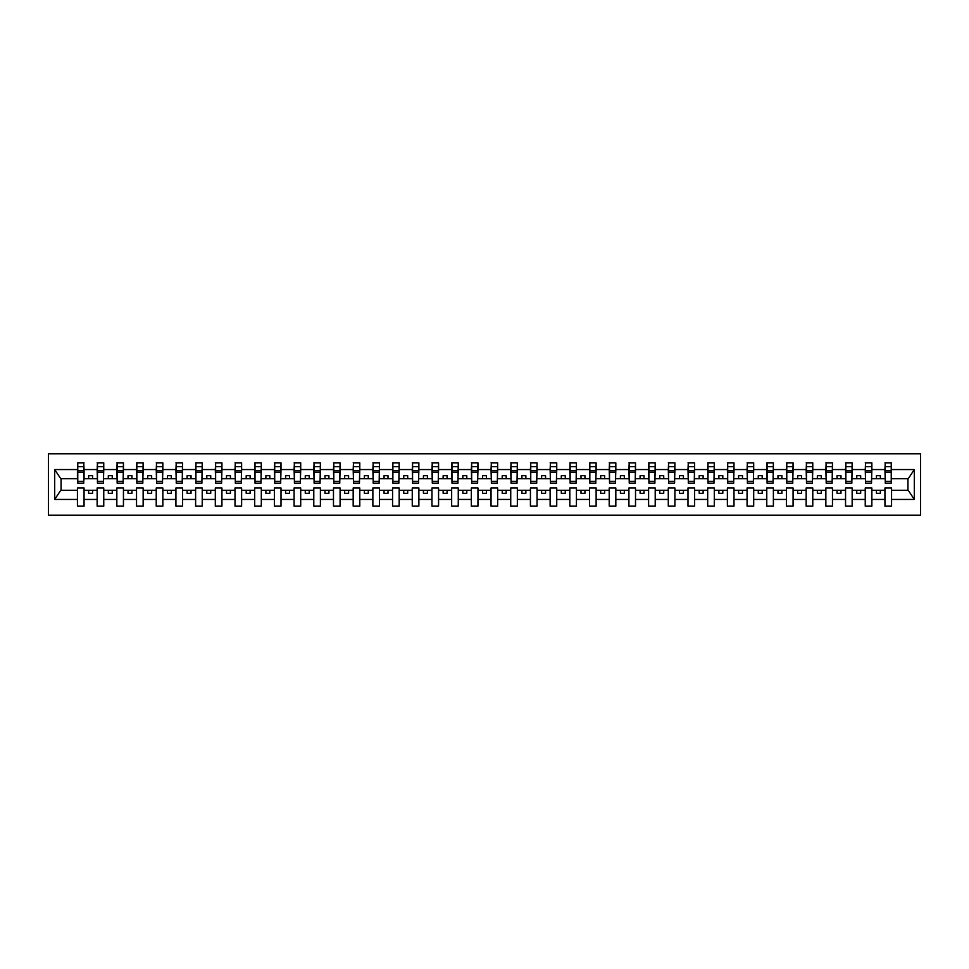 <?xml version="1.0" encoding="UTF-8"?>
<svg xmlns="http://www.w3.org/2000/svg" width="969" height="969" viewBox="0 0 969 969"><rect width="100%" height="100%" fill="white"/><g stroke="black" fill="none" stroke-linecap="round" stroke-linejoin="round"><path stroke-width="1.45" d="M48.45 515.229L920.55 515.229L920.55 453.771L48.45 453.771L48.45 515.229M891.238 481.036L891.565 478.674L908.268 478.674L914.312 469.565L914.312 499.435L891.565 499.435L891.565 487.964L884.939 487.964L884.939 490.326L871.858 490.326L871.858 487.964L865.244 487.964L865.244 490.326L852.163 490.326L852.163 487.964L845.549 487.964L845.549 490.326L832.468 490.326L832.468 487.964L825.854 487.964L825.854 490.326L812.773 490.326L812.773 487.964L806.16 487.964L806.16 490.326L793.078 490.326L793.078 487.964L786.465 487.964L786.465 490.326L773.383 490.326L773.383 487.964L766.77 487.964L766.77 490.326L753.688 490.326L753.688 487.964L747.075 487.964L747.075 490.326L733.993 490.326L733.993 487.964L727.38 487.964L727.38 490.326L714.298 490.326L714.298 487.964L707.685 487.964L707.685 490.326L694.603 490.326L694.603 487.964L687.99 487.964L687.99 490.326L674.909 490.326L674.909 487.964L668.295 487.964L668.295 490.326L655.214 490.326L655.214 487.964L648.6 487.964L648.6 490.326L635.519 490.326L635.519 487.964L628.905 487.964L628.905 490.326L615.824 490.326L615.824 487.964L609.21 487.964L609.21 490.326L596.129 490.326L596.129 487.964L589.515 487.964L589.515 490.326L576.434 490.326L576.434 487.964L569.82 487.964L569.82 490.326L556.739 490.326L556.739 487.964L550.126 487.964L550.126 490.326L537.044 490.326L537.044 487.964L530.431 487.964L530.431 490.326L517.349 490.326L517.349 487.964L510.736 487.964L510.736 490.326L497.654 490.326L497.654 487.964L491.041 487.964L491.041 490.326L477.959 490.326L477.959 487.964L471.346 487.964L471.346 490.326L458.264 490.326L458.264 487.964L451.651 487.964L451.651 490.326L438.569 490.326L438.569 487.964L431.956 487.964L431.956 490.326L418.874 490.326L418.874 487.964L412.261 487.964L412.261 490.326L399.18 490.326L399.18 487.964L392.566 487.964L392.566 490.326L379.485 490.326L379.485 487.964L372.871 487.964L372.871 490.326L359.79 490.326L359.79 487.964L353.176 487.964L353.176 490.326L340.095 490.326L340.095 487.964L333.481 487.964L333.481 490.326L320.4 490.326L320.4 487.964L313.786 487.964L313.786 490.326L300.705 490.326L300.705 487.964L294.091 487.964L294.091 490.326L281.01 490.326L281.01 487.964L274.397 487.964L274.397 490.326L261.315 490.326L261.315 487.964L254.702 487.964L254.702 490.326L241.62 490.326L241.62 487.964L235.007 487.964L235.007 490.326L221.925 490.326L221.925 487.964L215.312 487.964L215.312 490.326L202.23 490.326L202.23 487.964L195.617 487.964L195.617 490.326L182.535 490.326L182.535 487.964L175.922 487.964L175.922 490.326L162.84 490.326L162.84 487.964L156.227 487.964L156.227 490.326L143.146 490.326L143.146 487.964L136.532 487.964L136.532 490.326L123.451 490.326L123.451 487.964L116.837 487.964L116.837 490.326L103.756 490.326L103.756 487.964L97.142 487.964L97.142 490.326L84.061 490.326L84.061 487.964L77.435 487.964L77.435 490.326L60.732 490.326L54.688 499.435L54.688 469.565L60.732 478.674L77.435 478.674L77.435 469.565L54.688 469.565M891.565 499.435L891.565 506.169L884.939 506.169L884.939 490.326M884.939 499.435L871.858 499.435L871.858 506.169L865.244 506.169L865.244 490.326M871.858 499.435L871.858 490.326M865.244 499.435L852.163 499.435L852.163 506.169L845.549 506.169L845.549 490.326M852.163 499.435L852.163 490.326M845.549 499.435L832.468 499.435L832.468 506.169L825.854 506.169L825.854 490.326M832.468 499.435L832.468 490.326M825.854 499.435L812.773 499.435L812.773 506.169L806.16 506.169L806.16 490.326M812.773 499.435L812.773 490.326M806.16 499.435L793.078 499.435L793.078 506.169L786.465 506.169L786.465 490.326M793.078 499.435L793.078 490.326M786.465 499.435L773.383 499.435L773.383 506.169L766.77 506.169L766.77 490.326M773.383 499.435L773.383 490.326M766.77 499.435L753.688 499.435L753.688 506.169L747.075 506.169L747.075 490.326M753.688 499.435L753.688 490.326M747.075 499.435L733.993 499.435L733.993 506.169L727.38 506.169L727.38 490.326M733.993 499.435L733.993 490.326M727.38 499.435L714.298 499.435L714.298 506.169L707.685 506.169L707.685 490.326M714.298 499.435L714.298 490.326M707.685 499.435L694.603 499.435L694.603 506.169L687.99 506.169L687.99 490.326M694.603 499.435L694.603 490.326M687.99 499.435L674.909 499.435L674.909 506.169L668.295 506.169L668.295 490.326M674.909 499.435L674.909 490.326M668.295 499.435L655.214 499.435L655.214 506.169L648.6 506.169L648.6 490.326M655.214 499.435L655.214 490.326M648.6 499.435L635.519 499.435L635.519 506.169L628.905 506.169L628.905 490.326M635.519 499.435L635.519 490.326M628.905 499.435L615.824 499.435L615.824 506.169L609.21 506.169L609.21 490.326M615.824 499.435L615.824 490.326M609.21 499.435L596.129 499.435L596.129 506.169L589.515 506.169L589.515 490.326M596.129 499.435L596.129 490.326M589.515 499.435L576.434 499.435L576.434 506.169L569.82 506.169L569.82 490.326M576.434 499.435L576.434 490.326M569.82 499.435L556.739 499.435L556.739 506.169L550.126 506.169L550.126 490.326M556.739 499.435L556.739 490.326M550.126 499.435L537.044 499.435L537.044 506.169L530.431 506.169L530.431 490.326M537.044 499.435L537.044 490.326M530.431 499.435L517.349 499.435L517.349 506.169L510.736 506.169L510.736 490.326M517.349 499.435L517.349 490.326M510.736 499.435L497.654 499.435L497.654 506.169L491.041 506.169L491.041 490.326M497.654 499.435L497.654 490.326M491.041 499.435L477.959 499.435L477.959 506.169L471.346 506.169L471.346 490.326M477.959 499.435L477.959 490.326M471.346 499.435L458.264 499.435L458.264 506.169L451.651 506.169L451.651 490.326M458.264 499.435L458.264 490.326M451.651 499.435L438.569 499.435L438.569 506.169L431.956 506.169L431.956 490.326M438.569 499.435L438.569 490.326M431.956 499.435L418.874 499.435L418.874 506.169L412.261 506.169L412.261 490.326M418.874 499.435L418.874 490.326M412.261 499.435L399.18 499.435L399.18 506.169L392.566 506.169L392.566 490.326M399.18 499.435L399.18 490.326M392.566 499.435L379.485 499.435L379.485 506.169L372.871 506.169L372.871 490.326M379.485 499.435L379.485 490.326M372.871 499.435L359.79 499.435L359.79 506.169L353.176 506.169L353.176 490.326M359.79 499.435L359.79 490.326M353.176 499.435L340.095 499.435L340.095 506.169L333.481 506.169L333.481 490.326M340.095 499.435L340.095 490.326M333.481 499.435L320.4 499.435L320.4 506.169L313.786 506.169L313.786 490.326M320.4 499.435L320.4 490.326M313.786 499.435L300.705 499.435L300.705 506.169L294.091 506.169L294.091 490.326M300.705 499.435L300.705 490.326M294.091 499.435L281.01 499.435L281.01 506.169L274.397 506.169L274.397 490.326M281.01 499.435L281.01 490.326M274.397 499.435L261.315 499.435L261.315 506.169L254.702 506.169L254.702 490.326M261.315 499.435L261.315 490.326M254.702 499.435L241.62 499.435L241.62 506.169L235.007 506.169L235.007 490.326M241.62 499.435L241.62 490.326M235.007 499.435L221.925 499.435L221.925 506.169L215.312 506.169L215.312 490.326M221.925 499.435L221.925 490.326M215.312 499.435L202.23 499.435L202.23 506.169L195.617 506.169L195.617 490.326M202.23 499.435L202.23 490.326M195.617 499.435L182.535 499.435L182.535 506.169L175.922 506.169L175.922 490.326M182.535 499.435L182.535 490.326M175.922 499.435L162.84 499.435L162.84 506.169L156.227 506.169L156.227 490.326M162.84 499.435L162.84 490.326M156.227 499.435L143.146 499.435L143.146 506.169L136.532 506.169L136.532 490.326M143.146 499.435L143.146 490.326M136.532 499.435L123.451 499.435L123.451 506.169L116.837 506.169L116.837 490.326M123.451 499.435L123.451 490.326M116.837 499.435L103.756 499.435L103.756 506.169L97.142 506.169L97.142 490.326M103.756 499.435L103.756 490.326M885.254 481.327L891.238 481.327L891.238 483.156L885.254 483.156L885.254 462.831L884.939 469.565L871.858 469.565L871.543 481.036M885.254 481.036L884.939 469.565M865.559 481.327L871.543 481.327L871.543 483.156L865.559 483.156L865.559 462.831L865.244 469.565L852.163 469.565L851.848 481.036M865.559 481.036L865.244 469.565M845.864 481.327L851.848 481.327L851.848 483.156L845.864 483.156L845.864 462.831L845.549 469.565L832.468 469.565L832.153 481.036M845.864 481.036L845.549 469.565M826.169 481.327L832.153 481.327L832.153 483.156L826.169 483.156L826.169 462.831L825.854 469.565L812.773 469.565L812.458 481.036M826.169 481.036L825.854 469.565M806.474 481.327L812.458 481.327L812.458 483.156L806.474 483.156L806.474 462.831L806.16 469.565L793.078 469.565L792.763 481.036M806.474 481.036L806.16 469.565M786.78 481.327L792.763 481.327L792.763 483.156L786.78 483.156L786.78 462.831L786.465 469.565L773.383 469.565L773.068 481.036M786.78 481.036L786.465 469.565M767.085 481.327L773.068 481.327L773.068 483.156L767.085 483.156L767.085 462.831L766.77 469.565L753.688 469.565L753.373 481.036M767.085 481.036L766.77 469.565M747.39 481.327L753.373 481.327L753.373 483.156L747.39 483.156L747.39 462.831L747.075 469.565L733.993 469.565L733.678 481.036M747.39 481.036L747.075 469.565M727.695 481.327L733.678 481.327L733.678 483.156L727.695 483.156L727.695 462.831L727.38 469.565L714.298 469.565L713.983 481.036M727.695 481.036L727.38 469.565M708 481.327L713.983 481.327L713.983 483.156L708 483.156L708 462.831L707.685 469.565L694.603 469.565L694.288 481.036M708 481.036L707.685 469.565M688.305 481.327L694.288 481.327L694.288 483.156L688.305 483.156L688.305 462.831L687.99 469.565L674.909 469.565L674.594 481.036M688.305 481.036L687.99 469.565M668.61 481.327L674.594 481.327L674.594 483.156L668.61 483.156L668.61 462.831L668.295 469.565L655.214 469.565L654.899 481.036M668.61 481.036L668.295 469.565M648.915 481.327L654.899 481.327L654.899 483.156L648.915 483.156L648.915 462.831L648.6 469.565L635.519 469.565L635.204 481.036M648.915 481.036L648.6 469.565M629.22 481.327L635.204 481.327L635.204 483.156L629.22 483.156L629.22 462.831L628.905 469.565L615.824 469.565L615.509 481.036M629.22 481.036L628.905 469.565M609.525 481.327L615.509 481.327L615.509 483.156L609.525 483.156L609.525 462.831L609.21 469.565L596.129 469.565L595.814 481.036M609.525 481.036L609.21 469.565M589.83 481.327L595.814 481.327L595.814 483.156L589.83 483.156L589.83 462.831L589.515 469.565L576.434 469.565L576.119 481.036M589.83 481.036L589.515 469.565M570.135 481.327L576.119 481.327L576.119 483.156L570.135 483.156L570.135 462.831L569.82 469.565L556.739 469.565L556.424 481.036M570.135 481.036L569.82 469.565M550.44 481.327L556.424 481.327L556.424 483.156L550.44 483.156L550.44 462.831L550.126 469.565L537.044 469.565L536.729 481.036M550.44 481.036L550.126 469.565M530.746 481.327L536.729 481.327L536.729 483.156L530.746 483.156L530.746 462.831L530.431 469.565L517.349 469.565L517.034 481.036M530.746 481.036L530.431 469.565M511.051 481.327L517.034 481.327L517.034 483.156L511.051 483.156L511.051 462.831L510.736 469.565L497.654 469.565L497.339 481.036M511.051 481.036L510.736 469.565M491.356 481.327L497.339 481.327L497.339 483.156L491.356 483.156L491.356 462.831L491.041 469.565L477.959 469.565L477.644 481.036M491.356 481.036L491.041 469.565M471.661 481.327L477.644 481.327L477.644 483.156L471.661 483.156L471.661 462.831L471.346 469.565L458.264 469.565L457.949 481.036M471.661 481.036L471.346 469.565M451.966 481.327L457.949 481.327L457.949 483.156L451.966 483.156L451.966 462.831L451.651 469.565L438.569 469.565L438.254 481.036M451.966 481.036L451.651 469.565M432.271 481.327L438.254 481.327L438.254 483.156L432.271 483.156L432.271 462.831L431.956 469.565L418.874 469.565L418.56 481.036M432.271 481.036L431.956 469.565M412.576 481.327L418.56 481.327L418.56 483.156L412.576 483.156L412.576 462.831L412.261 469.565L399.18 469.565L398.865 481.036M412.576 481.036L412.261 469.565M392.881 481.327L398.865 481.327L398.865 483.156L392.881 483.156L392.881 462.831L392.566 469.565L379.485 469.565L379.17 481.036M392.881 481.036L392.566 469.565M373.186 481.327L379.17 481.327L379.17 483.156L373.186 483.156L373.186 462.831L372.871 469.565L359.79 469.565L359.475 481.036M373.186 481.036L372.871 469.565M353.491 481.327L359.475 481.327L359.475 483.156L353.491 483.156L353.491 462.831L353.176 469.565L340.095 469.565L339.78 481.036M353.491 481.036L353.176 469.565M333.796 481.327L339.78 481.327L339.78 483.156L333.796 483.156L333.796 462.831L333.481 469.565L320.4 469.565L320.085 481.036M333.796 481.036L333.481 469.565M314.101 481.327L320.085 481.327L320.085 483.156L314.101 483.156L314.101 462.831L313.786 469.565L300.705 469.565L300.39 481.036M314.101 481.036L313.786 469.565M294.406 481.327L300.39 481.327L300.39 483.156L294.406 483.156L294.406 462.831L294.091 469.565L281.01 469.565L280.695 481.036M294.406 481.036L294.091 469.565M274.712 481.327L280.695 481.327L280.695 483.156L274.712 483.156L274.712 462.831L274.397 469.565L261.315 469.565L261 481.036M274.712 481.036L274.397 469.565M255.017 481.327L261 481.327L261 483.156L255.017 483.156L255.017 462.831L254.702 469.565L241.62 469.565L241.305 481.036M255.017 481.036L254.702 469.565M235.322 481.327L241.305 481.327L241.305 483.156L235.322 483.156L235.322 462.831L235.007 469.565L221.925 469.565L221.61 481.036M235.322 481.036L235.007 469.565M215.627 481.327L221.61 481.327L221.61 483.156L215.627 483.156L215.627 462.831L215.312 469.565L202.23 469.565L201.915 481.036M215.627 481.036L215.312 469.565M195.932 481.327L201.915 481.327L201.915 483.156L195.932 483.156L195.932 462.831L195.617 469.565L182.535 469.565L182.22 481.036M195.932 481.036L195.617 469.565M176.237 481.327L182.22 481.327L182.22 483.156L176.237 483.156L176.237 462.831L175.922 469.565L162.84 469.565L162.526 481.036M176.237 481.036L175.922 469.565M156.542 481.327L162.526 481.327L162.526 483.156L156.542 483.156L156.542 462.831L156.227 469.565L143.146 469.565L142.831 481.036M156.542 481.036L156.227 469.565M136.847 481.327L142.831 481.327L142.831 483.156L136.847 483.156L136.847 462.831L136.532 469.565L123.451 469.565L123.136 481.036M136.847 481.036L136.532 469.565M117.152 481.327L123.136 481.327L123.136 483.156L117.152 483.156L117.152 462.831L116.837 469.565L103.756 469.565L103.441 481.036M117.152 481.036L116.837 469.565M97.457 481.327L103.441 481.327L103.441 483.156L97.457 483.156L97.457 462.831L97.142 469.565L84.061 469.565L83.746 462.831L83.746 483.156L77.762 483.156L77.762 472.291L83.746 472.291M97.457 481.036L97.142 469.565M97.142 499.435L84.061 499.435L84.061 506.169L77.435 506.169L77.435 490.326M84.061 499.435L84.061 490.326M77.762 472.291L77.762 462.831L77.435 469.565M77.435 478.674L77.762 481.036M891.565 478.674L891.238 462.831L891.238 481.327M865.244 462.831L871.858 462.831L871.858 469.565M845.549 462.831L852.163 462.831L852.163 469.565M825.854 462.831L832.468 462.831L832.468 469.565M806.16 462.831L812.773 462.831L812.773 469.565M786.465 462.831L793.078 462.831L793.078 469.565M766.77 462.831L773.383 462.831L773.383 469.565M747.075 462.831L753.688 462.831L753.688 469.565M727.38 462.831L733.993 462.831L733.993 469.565M707.685 462.831L714.298 462.831L714.298 469.565M687.99 462.831L694.603 462.831L694.603 469.565M668.295 462.831L674.909 462.831L674.909 469.565M648.6 462.831L655.214 462.831L655.214 469.565M628.905 462.831L635.519 462.831L635.519 469.565M609.21 462.831L615.824 462.831L615.824 469.565M589.515 462.831L596.129 462.831L596.129 469.565M569.82 462.831L576.434 462.831L576.434 469.565M550.126 462.831L556.739 462.831L556.739 469.565M530.431 462.831L537.044 462.831L537.044 469.565M510.736 462.831L517.349 462.831L517.349 469.565M491.041 462.831L497.654 462.831L497.654 469.565M471.346 462.831L477.959 462.831L477.959 469.565M451.651 462.831L458.264 462.831L458.264 469.565M431.956 462.831L438.569 462.831L438.569 469.565M412.261 462.831L418.874 462.831L418.874 469.565M392.566 462.831L399.18 462.831L399.18 469.565M372.871 462.831L379.485 462.831L379.485 469.565M353.176 462.831L359.79 462.831L359.79 469.565M333.481 462.831L340.095 462.831L340.095 469.565M313.786 462.831L320.4 462.831L320.4 469.565M294.091 462.831L300.705 462.831L300.705 469.565M274.397 462.831L281.01 462.831L281.01 469.565M254.702 462.831L261.315 462.831L261.315 469.565M235.007 462.831L241.62 462.831L241.62 469.565M215.312 462.831L221.925 462.831L221.925 469.565M195.617 462.831L202.23 462.831L202.23 469.565M175.922 462.831L182.535 462.831L182.535 469.565M156.227 462.831L162.84 462.831L162.84 469.565M136.532 462.831L143.146 462.831L143.146 469.565M116.837 462.831L123.451 462.831L123.451 469.565M97.142 462.831L103.756 462.831L103.756 469.565M914.312 469.565L891.565 469.565M77.435 499.435L54.688 499.435M77.435 462.831L84.061 462.831M884.939 462.831L891.565 462.831M884.939 478.674L880.373 478.674L880.373 475.682L876.436 475.682L876.436 478.674L880.373 478.674M876.436 478.674L871.858 478.674M876.436 490.326L876.436 493.318L880.373 493.318L880.373 490.326M865.244 478.674L860.678 478.674L860.678 475.682L856.741 475.682L856.741 478.674L860.678 478.674M856.741 478.674L852.163 478.674M856.741 490.326L856.741 493.318L860.678 493.318L860.678 490.326M845.549 478.674L840.983 478.674L840.983 475.682L837.046 475.682L837.046 478.674L840.983 478.674M837.046 478.674L832.468 478.674M837.046 490.326L837.046 493.318L840.983 493.318L840.983 490.326M825.854 478.674L821.288 478.674L821.288 475.682L817.351 475.682L817.351 478.674L821.288 478.674M817.351 478.674L812.773 478.674M817.351 490.326L817.351 493.318L821.288 493.318L821.288 490.326M806.16 478.674L801.593 478.674L801.593 475.682L797.657 475.682L797.657 478.674L801.593 478.674M797.657 478.674L793.078 478.674M797.657 490.326L797.657 493.318L801.593 493.318L801.593 490.326M786.465 478.674L781.898 478.674L781.898 475.682L777.962 475.682L777.962 478.674L781.898 478.674M777.962 478.674L773.383 478.674M777.962 490.326L777.962 493.318L781.898 493.318L781.898 490.326M766.77 478.674L762.203 478.674L762.203 475.682L758.267 475.682L758.267 478.674L762.203 478.674M758.267 478.674L753.688 478.674M758.267 490.326L758.267 493.318L762.203 493.318L762.203 490.326M747.075 478.674L742.508 478.674L742.508 475.682L738.572 475.682L738.572 478.674L742.508 478.674M738.572 478.674L733.993 478.674M738.572 490.326L738.572 493.318L742.508 493.318L742.508 490.326M727.38 478.674L722.813 478.674L722.813 475.682L718.877 475.682L718.877 478.674L722.813 478.674M718.877 478.674L714.298 478.674M718.877 490.326L718.877 493.318L722.813 493.318L722.813 490.326M707.685 478.674L703.119 478.674L703.119 475.682L699.182 475.682L699.182 478.674L703.119 478.674M699.182 478.674L694.603 478.674M699.182 490.326L699.182 493.318L703.119 493.318L703.119 490.326M687.99 478.674L683.424 478.674L683.424 475.682L679.487 475.682L679.487 478.674L683.424 478.674M679.487 478.674L674.909 478.674M679.487 490.326L679.487 493.318L683.424 493.318L683.424 490.326M668.295 478.674L663.729 478.674L663.729 475.682L659.792 475.682L659.792 478.674L663.729 478.674M659.792 478.674L655.214 478.674M659.792 490.326L659.792 493.318L663.729 493.318L663.729 490.326M648.6 478.674L644.034 478.674L644.034 475.682L640.097 475.682L640.097 478.674L644.034 478.674M640.097 478.674L635.519 478.674M640.097 490.326L640.097 493.318L644.034 493.318L644.034 490.326M628.905 478.674L624.339 478.674L624.339 475.682L620.402 475.682L620.402 478.674L624.339 478.674M620.402 478.674L615.824 478.674M620.402 490.326L620.402 493.318L624.339 493.318L624.339 490.326M609.21 478.674L604.644 478.674L604.644 475.682L600.695 475.682L600.695 478.674L604.644 478.674M600.695 478.674L596.129 478.674M600.695 490.326L600.695 493.318L604.644 493.318L604.644 490.326M589.515 478.674L584.949 478.674L584.949 475.682L581 475.682L581 478.674L584.949 478.674M581 478.674L576.434 478.674M581 490.326L581 493.318L584.949 493.318L584.949 490.326M569.82 478.674L565.254 478.674L565.254 475.682L561.305 475.682L561.305 478.674L565.254 478.674M561.305 478.674L556.739 478.674M561.305 490.326L561.305 493.318L565.254 493.318L565.254 490.326M550.126 478.674L545.559 478.674L545.559 475.682L541.61 475.682L541.61 478.674L545.559 478.674M541.61 478.674L537.044 478.674M541.61 490.326L541.61 493.318L545.559 493.318L545.559 490.326M530.431 478.674L525.864 478.674L525.864 475.682L521.916 475.682L521.916 478.674L525.864 478.674M521.916 478.674L517.349 478.674M521.916 490.326L521.916 493.318L525.864 493.318L525.864 490.326M510.736 478.674L506.169 478.674L506.169 475.682L502.221 475.682L502.221 478.674L506.169 478.674M502.221 478.674L497.654 478.674M502.221 490.326L502.221 493.318L506.169 493.318L506.169 490.326M491.041 478.674L486.474 478.674L486.474 475.682L482.526 475.682L482.526 478.674L486.474 478.674M482.526 478.674L477.959 478.674M482.526 490.326L482.526 493.318L486.474 493.318L486.474 490.326M471.346 478.674L466.779 478.674L466.779 475.682L462.831 475.682L462.831 478.674L466.779 478.674M462.831 478.674L458.264 478.674M462.831 490.326L462.831 493.318L466.779 493.318L466.779 490.326M451.651 478.674L447.084 478.674L447.084 475.682L443.136 475.682L443.136 478.674L447.084 478.674M443.136 478.674L438.569 478.674M443.136 490.326L443.136 493.318L447.084 493.318L447.084 490.326M431.956 478.674L427.39 478.674L427.39 475.682L423.441 475.682L423.441 478.674L427.39 478.674M423.441 478.674L418.874 478.674M423.441 490.326L423.441 493.318L427.39 493.318L427.39 490.326M412.261 478.674L407.695 478.674L407.695 475.682L403.746 475.682L403.746 478.674L407.695 478.674M403.746 478.674L399.18 478.674M403.746 490.326L403.746 493.318L407.695 493.318L407.695 490.326M392.566 478.674L388 478.674L388 475.682L384.051 475.682L384.051 478.674L388 478.674M384.051 478.674L379.485 478.674M384.051 490.326L384.051 493.318L388 493.318L388 490.326M372.871 478.674L368.305 478.674L368.305 475.682L364.356 475.682L364.356 478.674L368.305 478.674M364.356 478.674L359.79 478.674M364.356 490.326L364.356 493.318L368.305 493.318L368.305 490.326M353.176 478.674L348.598 478.674L348.598 475.682L344.661 475.682L344.661 478.674L348.598 478.674M344.661 478.674L340.095 478.674M344.661 490.326L344.661 493.318L348.598 493.318L348.598 490.326M333.481 478.674L328.903 478.674L328.903 475.682L324.966 475.682L324.966 478.674L328.903 478.674M324.966 478.674L320.4 478.674M324.966 490.326L324.966 493.318L328.903 493.318L328.903 490.326M313.786 478.674L309.208 478.674L309.208 475.682L305.271 475.682L305.271 478.674L309.208 478.674M305.271 478.674L300.705 478.674M305.271 490.326L305.271 493.318L309.208 493.318L309.208 490.326M294.091 478.674L289.513 478.674L289.513 475.682L285.576 475.682L285.576 478.674L289.513 478.674M285.576 478.674L281.01 478.674M285.576 490.326L285.576 493.318L289.513 493.318L289.513 490.326M274.397 478.674L269.818 478.674L269.818 475.682L265.881 475.682L265.881 478.674L269.818 478.674M265.881 478.674L261.315 478.674M265.881 490.326L265.881 493.318L269.818 493.318L269.818 490.326M254.702 478.674L250.123 478.674L250.123 475.682L246.187 475.682L246.187 478.674L250.123 478.674M246.187 478.674L241.62 478.674M246.187 490.326L246.187 493.318L250.123 493.318L250.123 490.326M235.007 478.674L230.428 478.674L230.428 475.682L226.492 475.682L226.492 478.674L230.428 478.674M226.492 478.674L221.925 478.674M226.492 490.326L226.492 493.318L230.428 493.318L230.428 490.326M215.312 478.674L210.733 478.674L210.733 475.682L206.797 475.682L206.797 478.674L210.733 478.674M206.797 478.674L202.23 478.674M206.797 490.326L206.797 493.318L210.733 493.318L210.733 490.326M195.617 478.674L191.038 478.674L191.038 475.682L187.102 475.682L187.102 478.674L191.038 478.674M187.102 478.674L182.535 478.674M187.102 490.326L187.102 493.318L191.038 493.318L191.038 490.326M175.922 478.674L171.343 478.674L171.343 475.682L167.407 475.682L167.407 478.674L171.343 478.674M167.407 478.674L162.84 478.674M167.407 490.326L167.407 493.318L171.343 493.318L171.343 490.326M156.227 478.674L151.648 478.674L151.648 475.682L147.712 475.682L147.712 478.674L151.648 478.674M147.712 478.674L143.146 478.674M147.712 490.326L147.712 493.318L151.648 493.318L151.648 490.326M136.532 478.674L131.954 478.674L131.954 475.682L128.017 475.682L128.017 478.674L131.954 478.674M128.017 478.674L123.451 478.674M128.017 490.326L128.017 493.318L131.954 493.318L131.954 490.326M116.837 478.674L112.259 478.674L112.259 475.682L108.322 475.682L108.322 478.674L112.259 478.674M108.322 478.674L103.756 478.674M108.322 490.326L108.322 493.318L112.259 493.318L112.259 490.326M97.142 478.674L92.564 478.674L92.564 475.682L88.627 475.682L88.627 478.674L92.564 478.674M88.627 478.674L84.061 478.674L84.061 469.565M88.627 490.326L88.627 493.318L92.564 493.318L92.564 490.326M84.061 478.674L83.746 481.036M914.312 499.435L908.268 490.326L891.565 490.326M61.059 478.674L61.059 490.326M907.941 490.326L907.941 478.674M77.762 470.752L83.746 470.752M103.756 462.831L103.441 481.327M97.457 472.291L103.441 472.291M97.457 470.752L103.441 470.752M123.451 462.831L123.136 481.327M117.152 472.291L123.136 472.291M117.152 470.752L123.136 470.752M143.146 462.831L142.831 481.327M136.847 472.291L142.831 472.291M136.847 470.752L142.831 470.752M162.84 462.831L162.526 481.327M156.542 472.291L162.526 472.291M156.542 470.752L162.526 470.752M182.535 462.831L182.22 481.327M176.237 472.291L182.22 472.291M176.237 470.752L182.22 470.752M202.23 462.831L201.915 481.327M195.932 472.291L201.915 472.291M195.932 470.752L201.915 470.752M221.925 462.831L221.61 481.327M215.627 472.291L221.61 472.291M215.627 470.752L221.61 470.752M241.62 462.831L241.305 481.327M235.322 472.291L241.305 472.291M235.322 470.752L241.305 470.752M261.315 462.831L261 481.327M255.017 472.291L261 472.291M255.017 470.752L261 470.752M281.01 462.831L280.695 481.327M274.712 472.291L280.695 472.291M274.712 470.752L280.695 470.752M300.705 462.831L300.39 481.327M294.406 472.291L300.39 472.291M294.406 470.752L300.39 470.752M320.4 462.831L320.085 481.327M314.101 472.291L320.085 472.291M314.101 470.752L320.085 470.752M340.095 462.831L339.78 481.327M333.796 472.291L339.78 472.291M333.796 470.752L339.78 470.752M359.79 462.831L359.475 481.327M353.491 472.291L359.475 472.291M353.491 470.752L359.475 470.752M379.485 462.831L379.17 481.327M373.186 472.291L379.17 472.291M373.186 470.752L379.17 470.752M399.18 462.831L398.865 481.327M392.881 472.291L398.865 472.291M392.881 470.752L398.865 470.752M418.874 462.831L418.56 481.327M412.576 472.291L418.56 472.291M412.576 470.752L418.56 470.752M438.569 462.831L438.254 481.327M432.271 472.291L438.254 472.291M432.271 470.752L438.254 470.752M458.264 462.831L457.949 481.327M451.966 472.291L457.949 472.291M451.966 470.752L457.949 470.752M477.959 462.831L477.644 481.327M471.661 472.291L477.644 472.291M471.661 470.752L477.644 470.752M497.654 462.831L497.339 481.327M491.356 472.291L497.339 472.291M491.356 470.752L497.339 470.752M517.349 462.831L517.034 481.327M511.051 472.291L517.034 472.291M511.051 470.752L517.034 470.752M537.044 462.831L536.729 481.327M530.746 472.291L536.729 472.291M530.746 470.752L536.729 470.752M556.739 462.831L556.424 481.327M550.44 472.291L556.424 472.291M550.44 470.752L556.424 470.752M576.434 462.831L576.119 481.327M570.135 472.291L576.119 472.291M570.135 470.752L576.119 470.752M596.129 462.831L595.814 481.327M589.83 472.291L595.814 472.291M589.83 470.752L595.814 470.752M615.824 462.831L615.509 481.327M609.525 472.291L615.509 472.291M609.525 470.752L615.509 470.752M635.519 462.831L635.204 481.327M629.22 472.291L635.204 472.291M629.22 470.752L635.204 470.752M655.214 462.831L654.899 481.327M648.915 472.291L654.899 472.291M648.915 470.752L654.899 470.752M674.909 462.831L674.594 481.327M668.61 472.291L674.594 472.291M668.61 470.752L674.594 470.752M694.603 462.831L694.288 481.327M688.305 472.291L694.288 472.291M688.305 470.752L694.288 470.752M714.298 462.831L713.983 481.327M708 472.291L713.983 472.291M708 470.752L713.983 470.752M733.993 462.831L733.678 481.327M727.695 472.291L733.678 472.291M727.695 470.752L733.678 470.752M753.688 462.831L753.373 481.327M747.39 472.291L753.373 472.291M747.39 470.752L753.373 470.752M773.383 462.831L773.068 481.327M767.085 472.291L773.068 472.291M767.085 470.752L773.068 470.752M793.078 462.831L792.763 481.327M786.78 472.291L792.763 472.291M786.78 470.752L792.763 470.752M812.773 462.831L812.458 481.327M806.474 472.291L812.458 472.291M806.474 470.752L812.458 470.752M832.468 462.831L832.153 481.327M826.169 472.291L832.153 472.291M826.169 470.752L832.153 470.752M852.163 462.831L851.848 481.327M845.864 472.291L851.848 472.291M845.864 470.752L851.848 470.752M871.858 462.831L871.543 481.327M865.559 472.291L871.543 472.291M865.559 470.752L871.543 470.752M885.254 472.291L891.238 472.291M885.254 470.752L891.238 470.752M77.762 481.327L83.746 481.327M77.762 466.622L83.746 466.622M97.457 466.622L103.441 466.622M117.152 466.622L123.136 466.622M136.847 466.622L142.831 466.622M156.542 466.622L162.526 466.622M176.237 466.622L182.22 466.622M195.932 466.622L201.915 466.622M215.627 466.622L221.61 466.622M235.322 466.622L241.305 466.622M255.017 466.622L261 466.622M274.712 466.622L280.695 466.622M294.406 466.622L300.39 466.622M314.101 466.622L320.085 466.622M333.796 466.622L339.78 466.622M353.491 466.622L359.475 466.622M373.186 466.622L379.17 466.622M392.881 466.622L398.865 466.622M412.576 466.622L418.56 466.622M432.271 466.622L438.254 466.622M451.966 466.622L457.949 466.622M471.661 466.622L477.644 466.622M491.356 466.622L497.339 466.622M511.051 466.622L517.034 466.622M530.746 466.622L536.729 466.622M550.44 466.622L556.424 466.622M570.135 466.622L576.119 466.622M589.83 466.622L595.814 466.622M609.525 466.622L615.509 466.622M629.22 466.622L635.204 466.622M648.915 466.622L654.899 466.622M668.61 466.622L674.594 466.622M688.305 466.622L694.288 466.622M708 466.622L713.983 466.622M727.695 466.622L733.678 466.622M747.39 466.622L753.373 466.622M767.085 466.622L773.068 466.622M786.78 466.622L792.763 466.622M806.474 466.622L812.458 466.622M826.169 466.622L832.153 466.622M845.864 466.622L851.848 466.622M865.559 466.622L871.543 466.622M885.254 466.622L891.238 466.622"/></g></svg>

